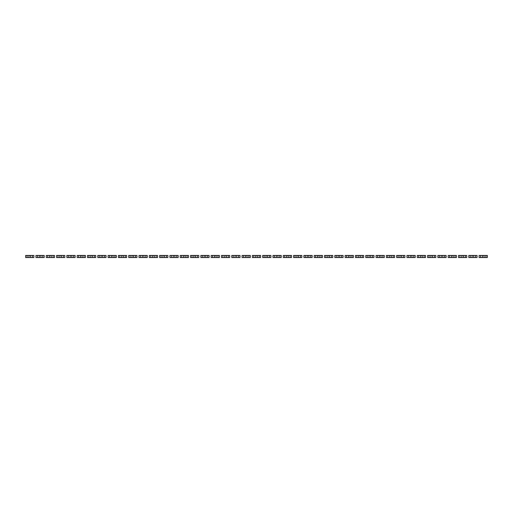 <?xml version="1.0" encoding="UTF-8"?>
<svg xmlns="http://www.w3.org/2000/svg" width="513" height="513" viewBox="0 0 513 513"><rect width="100%" height="100%" fill="white"/><g stroke="black" fill="none" stroke-linecap="round" stroke-linejoin="round"><path stroke-width="0.77" d="M27.093 255.468L27.093 257.532L25.65 257.532L25.65 255.468L28.741 255.468L29.1 255.833L28.741 257.532L33.896 257.532L33.896 255.468L32.454 255.468L32.454 257.532M27.093 257.532L28.741 257.532M28.741 255.468L30.806 255.468L30.44 255.833L30.806 257.532M30.806 255.468L32.454 255.468M37.398 255.468L37.398 257.532L35.955 257.532L35.955 255.468L39.046 255.468L39.411 255.833L39.046 257.532L44.201 257.532L44.201 255.468L42.759 255.468L42.759 257.532M37.398 257.532L39.046 257.532M39.046 255.468L41.111 255.468L40.745 255.833L41.111 257.532M41.111 255.468L42.759 255.468M47.703 255.468L47.703 257.532L46.26 257.532L46.26 255.468L49.351 255.468L49.716 255.833L49.351 257.532L54.506 257.532L54.506 255.468L53.063 255.468L53.063 257.532M47.703 257.532L49.351 257.532M49.351 255.468L51.415 255.468L51.056 255.833L51.415 257.532M51.415 255.468L53.063 255.468M58.007 255.468L58.007 257.532L56.565 257.532L56.565 255.468L59.662 255.468L60.021 255.833L59.662 257.532L64.811 257.532L64.811 255.468L63.368 255.468L63.368 257.532M58.007 257.532L59.662 257.532M59.662 255.468L61.72 255.468L61.361 255.833L61.72 257.532M61.72 255.468L63.368 255.468M68.319 255.468L68.319 257.532L66.876 257.532L66.876 255.468L69.967 255.468L70.326 255.833L69.967 257.532L75.116 257.532L75.116 255.468L73.673 255.468L73.673 257.532M68.319 257.532L69.967 257.532M69.967 255.468L72.025 255.468L71.666 255.833L72.025 257.532M72.025 255.468L73.673 255.468M78.624 255.468L78.624 257.532L77.181 257.532L77.181 255.468L80.272 255.468L80.631 255.833L80.272 257.532L85.421 257.532L85.421 255.468L83.978 255.468L83.978 257.532M78.624 257.532L80.272 257.532M80.272 255.468L82.33 255.468L81.971 255.833L82.33 257.532M82.33 255.468L83.978 255.468M88.929 255.468L88.929 257.532L87.486 257.532L87.486 255.468L90.577 255.468L90.936 255.833L90.577 257.532L95.732 257.532L95.732 255.468L94.289 255.468L94.289 257.532M88.929 257.532L90.577 257.532M90.577 255.468L92.635 255.468L92.276 255.833L92.635 257.532M92.635 255.468L94.289 255.468M99.233 255.468L99.233 257.532L97.791 257.532L97.791 255.468L100.881 255.468L101.241 255.833L100.881 257.532L106.037 257.532L106.037 255.468L104.594 255.468L104.594 257.532M99.233 257.532L100.881 257.532M100.881 255.468L102.946 255.468L102.581 255.833L102.946 257.532M102.946 255.468L104.594 255.468M109.538 255.468L109.538 257.532L108.096 257.532L108.096 255.468L111.186 255.468L111.552 255.833L111.186 257.532L116.342 257.532L116.342 255.468L114.899 255.468L114.899 257.532M109.538 257.532L111.186 257.532M111.186 255.468L113.251 255.468L112.886 255.833L113.251 257.532M113.251 255.468L114.899 255.468M119.843 255.468L119.843 257.532L118.4 257.532L118.4 255.468L121.491 255.468L121.857 255.833L121.491 257.532L126.647 257.532L126.647 255.468L125.204 255.468L125.204 257.532M119.843 257.532L121.491 257.532M121.491 255.468L123.556 255.468L123.197 255.833L123.556 257.532M123.556 255.468L125.204 255.468M130.148 255.468L130.148 257.532L128.705 257.532L128.705 255.468L131.803 255.468L132.162 255.833L131.803 257.532L136.952 257.532L136.952 255.468L135.509 255.468L135.509 257.532M130.148 257.532L131.803 257.532M131.803 255.468L133.861 255.468L133.502 255.833L133.861 257.532M133.861 255.468L135.509 255.468M140.459 255.468L140.459 257.532L139.017 257.532L139.017 255.468L142.107 255.468L142.467 255.833L142.107 257.532L147.257 257.532L147.257 255.468L145.814 255.468L145.814 257.532M140.459 257.532L142.107 257.532M142.107 255.468L144.166 255.468L143.807 255.833L144.166 257.532M144.166 255.468L145.814 255.468M150.764 255.468L150.764 257.532L149.321 257.532L149.321 255.468L152.412 255.468L152.771 255.833L152.412 257.532L157.562 257.532L157.562 255.468L156.119 255.468L156.119 257.532M150.764 257.532L152.412 257.532M152.412 255.468L154.471 255.468L154.112 255.833L154.471 257.532M154.471 255.468L156.119 255.468M161.069 255.468L161.069 257.532L159.626 257.532L159.626 255.468L162.717 255.468L163.076 255.833L162.717 257.532L167.873 257.532L167.873 255.468L166.43 255.468L166.43 257.532M161.069 257.532L162.717 257.532M162.717 255.468L164.776 255.468L164.416 255.833L164.776 257.532M164.776 255.468L166.43 255.468M171.374 255.468L171.374 257.532L169.931 257.532L169.931 255.468L173.022 255.468L173.381 255.833L173.022 257.532L178.178 257.532L178.178 255.468L176.735 255.468L176.735 257.532M171.374 257.532L173.022 257.532M173.022 255.468L175.087 255.468L174.721 255.833L175.087 257.532M175.087 255.468L176.735 255.468M181.679 255.468L181.679 257.532L180.236 257.532L180.236 255.468L183.327 255.468L183.692 255.833L183.327 257.532L188.483 257.532L188.483 255.468L187.04 255.468L187.04 257.532M181.679 257.532L183.327 257.532M183.327 255.468L185.392 255.468L185.026 255.833L185.392 257.532M185.392 255.468L187.04 255.468M191.984 255.468L191.984 257.532L190.541 257.532L190.541 255.468L193.632 255.468L193.997 255.833L193.632 257.532L198.787 257.532L198.787 255.468L197.345 255.468L197.345 257.532M191.984 257.532L193.632 257.532M193.632 255.468L195.697 255.468L195.338 255.833L195.697 257.532M195.697 255.468L197.345 255.468M202.289 255.468L202.289 257.532L200.846 257.532L200.846 255.468L203.943 255.468L204.302 255.833L203.943 257.532L209.092 257.532L209.092 255.468L207.65 255.468L207.65 257.532M202.289 257.532L203.943 257.532M203.943 255.468L206.002 255.468L205.642 255.833L206.002 257.532M206.002 255.468L207.65 255.468M212.6 255.468L212.6 257.532L211.157 257.532L211.157 255.468L214.248 255.468L214.607 255.833L214.248 257.532L219.397 257.532L219.397 255.468L217.954 255.468L217.954 257.532M212.6 257.532L214.248 257.532M214.248 255.468L216.306 255.468L215.947 255.833L216.306 257.532M216.306 255.468L217.954 255.468M222.905 255.468L222.905 257.532L221.462 257.532L221.462 255.468L224.553 255.468L224.912 255.833L224.553 257.532L229.702 257.532L229.702 255.468L228.259 255.468L228.259 257.532M222.905 257.532L224.553 257.532M224.553 255.468L226.611 255.468L226.252 255.833L226.611 257.532M226.611 255.468L228.259 255.468M233.21 255.468L233.21 257.532L231.767 257.532L231.767 255.468L234.858 255.468L235.217 255.833L234.858 257.532L240.013 257.532L240.013 255.468L238.571 255.468L238.571 257.532M233.21 257.532L234.858 257.532M234.858 255.468L236.916 255.468L236.557 255.833L236.916 257.532M236.916 255.468L238.571 255.468M243.515 255.468L243.515 257.532L242.072 257.532L242.072 255.468L245.163 255.468L245.522 255.833L245.163 257.532L250.318 257.532L250.318 255.468L248.876 255.468L248.876 257.532M243.515 257.532L245.163 257.532M245.163 255.468L247.228 255.468L246.862 255.833L247.228 257.532M247.228 255.468L248.876 255.468M253.82 255.468L253.82 257.532L252.377 257.532L252.377 255.468L255.468 255.468L255.833 255.833L255.468 257.532L260.623 257.532L260.623 255.468L259.18 255.468L259.18 257.532M253.82 257.532L255.468 257.532M255.468 255.468L257.532 255.468L257.167 255.833L257.532 257.532M257.532 255.468L259.18 255.468M264.124 255.468L264.124 257.532L262.682 257.532L262.682 255.468L265.772 255.468L266.138 255.833L265.772 257.532L270.928 257.532L270.928 255.468L269.485 255.468L269.485 257.532M264.124 257.532L265.772 257.532M265.772 255.468L267.837 255.468L267.478 255.833L267.837 257.532M267.837 255.468L269.485 255.468M274.429 255.468L274.429 257.532L272.987 257.532L272.987 255.468L276.084 255.468L276.443 255.833L276.084 257.532L281.233 257.532L281.233 255.468L279.79 255.468L279.79 257.532M274.429 257.532L276.084 257.532M276.084 255.468L278.142 255.468L277.783 255.833L278.142 257.532M278.142 255.468L279.79 255.468M284.741 255.468L284.741 257.532L283.298 257.532L283.298 255.468L286.389 255.468L286.748 255.833L286.389 257.532L291.538 257.532L291.538 255.468L290.095 255.468L290.095 257.532M284.741 257.532L286.389 257.532M286.389 255.468L288.447 255.468L288.088 255.833L288.447 257.532M288.447 255.468L290.095 255.468M295.046 255.468L295.046 257.532L293.603 257.532L293.603 255.468L296.694 255.468L297.053 255.833L296.694 257.532L301.843 257.532L301.843 255.468L300.4 255.468L300.4 257.532M295.046 257.532L296.694 257.532M296.694 255.468L298.752 255.468L298.393 255.833L298.752 257.532M298.752 255.468L300.4 255.468M305.35 255.468L305.35 257.532L303.908 257.532L303.908 255.468L306.998 255.468L307.358 255.833L306.998 257.532L312.154 257.532L312.154 255.468L310.711 255.468L310.711 257.532M305.35 257.532L306.998 257.532M306.998 255.468L309.057 255.468L308.698 255.833L309.057 257.532M309.057 255.468L310.711 255.468M315.655 255.468L315.655 257.532L314.212 257.532L314.212 255.468L317.303 255.468L317.662 255.833L317.303 257.532L322.459 257.532L322.459 255.468L321.016 255.468L321.016 257.532M315.655 257.532L317.303 257.532M317.303 255.468L319.368 255.468L319.003 255.833L319.368 257.532M319.368 255.468L321.016 255.468M325.96 255.468L325.96 257.532L324.517 257.532L324.517 255.468L327.608 255.468L327.974 255.833L327.608 257.532L332.764 257.532L332.764 255.468L331.321 255.468L331.321 257.532M325.96 257.532L327.608 257.532M327.608 255.468L329.673 255.468L329.308 255.833L329.673 257.532M329.673 255.468L331.321 255.468M336.265 255.468L336.265 257.532L334.822 257.532L334.822 255.468L337.913 255.468L338.279 255.833L337.913 257.532L343.069 257.532L343.069 255.468L341.626 255.468L341.626 257.532M336.265 257.532L337.913 257.532M337.913 255.468L339.978 255.468L339.619 255.833L339.978 257.532M339.978 255.468L341.626 255.468M346.57 255.468L346.57 257.532L345.127 257.532L345.127 255.468L348.224 255.468L348.584 255.833L348.224 257.532L353.374 257.532L353.374 255.468L351.931 255.468L351.931 257.532M346.57 257.532L348.224 257.532M348.224 255.468L350.283 255.468L349.924 255.833L350.283 257.532M350.283 255.468L351.931 255.468M356.881 255.468L356.881 257.532L355.438 257.532L355.438 255.468L358.529 255.468L358.888 255.833L358.529 257.532L363.679 257.532L363.679 255.468L362.236 255.468L362.236 257.532M356.881 257.532L358.529 257.532M358.529 255.468L360.588 255.468L360.229 255.833L360.588 257.532M360.588 255.468L362.236 255.468M367.186 255.468L367.186 257.532L365.743 257.532L365.743 255.468L368.834 255.468L369.193 255.833L368.834 257.532L373.983 257.532L373.983 255.468L372.541 255.468L372.541 257.532M367.186 257.532L368.834 257.532M368.834 255.468L370.893 255.468L370.533 255.833L370.893 257.532M370.893 255.468L372.541 255.468M377.491 255.468L377.491 257.532L376.048 257.532L376.048 255.468L379.139 255.468L379.498 255.833L379.139 257.532L384.295 257.532L384.295 255.468L382.852 255.468L382.852 257.532M377.491 257.532L379.139 257.532M379.139 255.468L381.197 255.468L380.838 255.833L381.197 257.532M381.197 255.468L382.852 255.468M387.796 255.468L387.796 257.532L386.353 257.532L386.353 255.468L389.444 255.468L389.803 255.833L389.444 257.532L394.6 257.532L394.6 255.468L393.157 255.468L393.157 257.532M387.796 257.532L389.444 257.532M389.444 255.468L391.509 255.468L391.143 255.833L391.509 257.532M391.509 255.468L393.157 255.468M398.101 255.468L398.101 257.532L396.658 257.532L396.658 255.468L399.749 255.468L400.114 255.833L399.749 257.532L404.904 257.532L404.904 255.468L403.462 255.468L403.462 257.532M398.101 257.532L399.749 257.532M399.749 255.468L401.814 255.468L401.448 255.833L401.814 257.532M401.814 255.468L403.462 255.468M408.406 255.468L408.406 257.532L406.963 257.532L406.963 255.468L410.054 255.468L410.419 255.833L410.054 257.532L415.209 257.532L415.209 255.468L413.767 255.468L413.767 257.532M408.406 257.532L410.054 257.532M410.054 255.468L412.119 255.468L411.759 255.833L412.119 257.532M412.119 255.468L413.767 255.468M418.711 255.468L418.711 257.532L417.268 257.532L417.268 255.468L420.365 255.468L420.724 255.833L420.365 257.532L425.514 257.532L425.514 255.468L424.071 255.468L424.071 257.532M418.711 257.532L420.365 257.532M420.365 255.468L422.423 255.468L422.064 255.833L422.423 257.532M422.423 255.468L424.071 255.468M429.022 255.468L429.022 257.532L427.579 257.532L427.579 255.468L430.67 255.468L431.029 255.833L430.67 257.532L435.819 257.532L435.819 255.468L434.376 255.468L434.376 257.532M429.022 257.532L430.67 257.532M430.67 255.468L432.728 255.468L432.369 255.833L432.728 257.532M432.728 255.468L434.376 255.468M439.327 255.468L439.327 257.532L437.884 257.532L437.884 255.468L440.975 255.468L441.334 255.833L440.975 257.532L446.124 257.532L446.124 255.468L444.681 255.468L444.681 257.532M439.327 257.532L440.975 257.532M440.975 255.468L443.033 255.468L442.674 255.833L443.033 257.532M443.033 255.468L444.681 255.468M449.632 255.468L449.632 257.532L448.189 257.532L448.189 255.468L451.28 255.468L451.639 255.833L451.28 257.532L456.435 257.532L456.435 255.468L454.993 255.468L454.993 257.532M449.632 257.532L451.28 257.532M451.28 255.468L453.338 255.468L452.979 255.833L453.338 257.532M453.338 255.468L454.993 255.468M459.937 255.468L459.937 257.532L458.494 257.532L458.494 255.468L461.585 255.468L461.944 255.833L461.585 257.532L466.74 257.532L466.74 255.468L465.297 255.468L465.297 257.532M459.937 257.532L461.585 257.532M461.585 255.468L463.649 255.468L463.284 255.833L463.649 257.532M463.649 255.468L465.297 255.468M470.241 255.468L470.241 257.532L468.799 257.532L468.799 255.468L471.889 255.468L472.255 255.833L471.889 257.532L477.045 257.532L477.045 255.468L475.602 255.468L475.602 257.532M470.241 257.532L471.889 257.532M471.889 255.468L473.954 255.468L473.589 255.833L473.954 257.532M473.954 255.468L475.602 255.468M480.546 255.468L480.546 257.532L479.104 257.532L479.104 255.468L482.194 255.468L482.56 255.833L482.194 257.532L487.35 257.532L487.35 255.468L485.907 255.468L485.907 257.532M480.546 257.532L482.194 257.532M482.194 255.468L484.259 255.468L483.9 255.833L484.259 257.532M484.259 255.468L485.907 255.468"/></g></svg>
